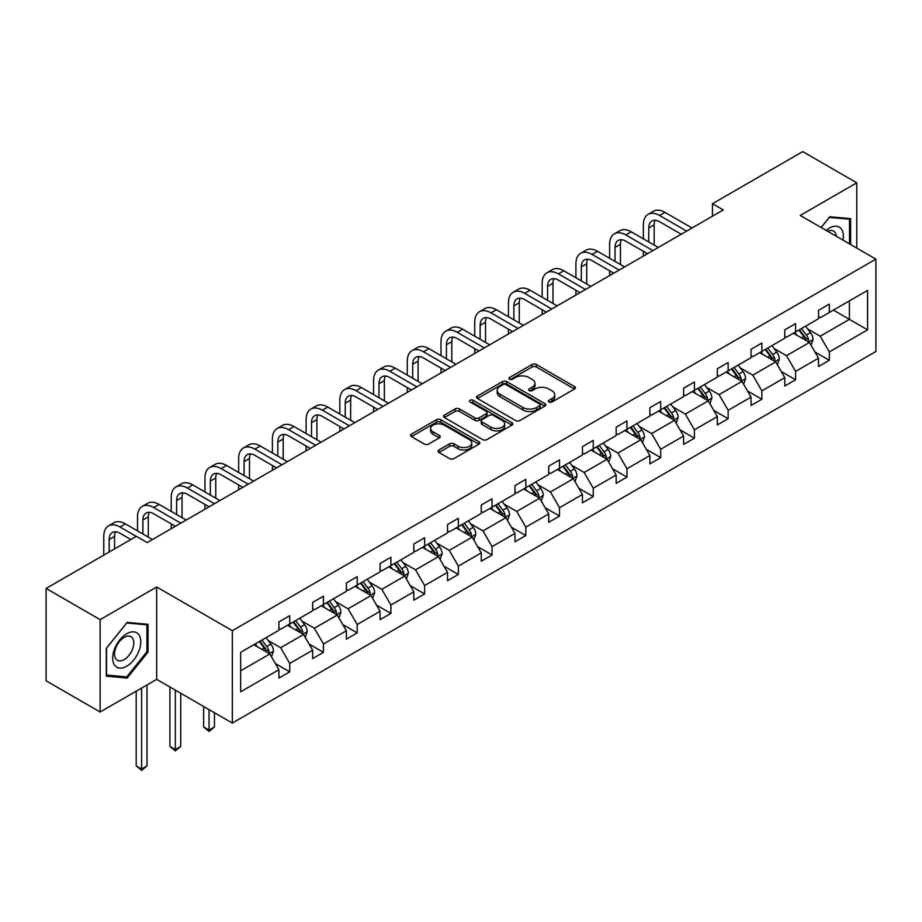 <?xml version="1.0" encoding="UTF-8"?>
<svg xmlns="http://www.w3.org/2000/svg" width="922" height="922" viewBox="0 0 922 922"><rect width="100%" height="100%" fill="white"/><g stroke="black" fill="none" stroke-linecap="round" stroke-linejoin="round"><path stroke-width="1.38" d="M548.993 402.015A2.098 1.21 0 0 0 551.967 402.015L574.51 388.992A2.997 1.729 0 0 0 575.386 387.77A2.997 1.729 0 0 0 574.51 386.548L536.316 364.49A2.997 1.729 0 0 0 532.063 364.49L509.52 377.513A2.098 1.21 0 0 0 508.909 378.366A2.098 1.21 0 0 0 509.52 379.23A2.098 1.21 0 0 0 512.494 379.23L515.41 377.536A9.6 5.544 0 0 1 528.998 377.536L532.178 379.38A9.6 5.544 0 0 1 534.99 383.298A9.6 5.544 0 0 1 532.178 387.217L529.263 388.9A2.098 1.21 0 0 0 528.64 389.764A2.098 1.21 0 0 0 529.263 390.617A2.098 1.21 0 0 0 532.225 390.617L535.14 388.934A9.6 5.544 0 0 1 548.728 388.934L551.909 390.767A9.6 5.544 0 0 1 554.721 394.697A9.6 5.544 0 0 1 551.909 398.615L548.993 400.298A2.098 1.21 0 0 0 548.371 401.151A2.098 1.21 0 0 0 548.993 402.015L548.993 400.298M438.918 450.005A2.997 1.729 0 0 0 438.042 451.227A2.997 1.729 0 0 0 438.918 452.46L449.636 458.637A2.997 1.729 0 0 0 453.878 458.637L478.91 444.185A2.997 1.729 0 0 0 479.797 442.963A2.997 1.729 0 0 0 478.91 441.73L440.716 419.683A2.997 1.729 0 0 0 436.475 419.683L411.443 434.135A2.997 1.729 0 0 0 410.555 435.368A2.997 1.729 0 0 0 411.443 436.59L424.385 444.058A2.997 1.729 0 0 0 428.626 444.058L439.345 437.881A2.997 1.729 0 0 0 440.22 436.648A2.997 1.729 0 0 0 439.345 435.426L432.925 431.715A8.033 4.633 0 0 1 430.574 428.442A8.033 4.633 0 0 1 435.53 424.166A8.033 4.633 0 0 1 444.277 425.169L469.413 439.679A8.033 4.633 0 0 1 471.764 442.963A8.033 4.633 0 0 1 466.82 447.239A8.033 4.633 0 0 1 458.061 446.236L453.878 443.816A2.997 1.729 0 0 0 449.636 443.816L438.918 450.005L438.918 452.46L449.636 446.317L449.636 443.816M156.671 587.003L100.141 619.642L46.1 588.443L46.1 680.805L100.141 712.003L156.671 679.364L232.332 723.044L232.332 630.694L156.671 587.003L156.671 679.364M856.769 248.087L856.769 182.81L800.238 215.448L875.9 259.128L232.332 630.694M856.769 182.81L802.728 151.611L712.464 203.716L712.464 216.197M46.1 588.443L136.352 536.327L147.163 542.574L723.274 209.951L712.464 203.716M515.629 420.547A2.997 1.729 0 0 0 519.87 420.547L544.902 406.083A2.997 1.729 0 0 0 545.789 404.862A2.997 1.729 0 0 0 544.902 403.64L506.708 381.581A2.997 1.729 0 0 0 502.467 381.581L477.435 396.045A2.997 1.729 0 0 0 476.547 397.267A2.997 1.729 0 0 0 477.435 398.488L515.629 420.547M470.946 402.465A2.098 1.21 0 0 1 473.078 402.764L511.871 425.157L486.874 439.587A2.997 1.729 0 0 1 482.632 439.587L444.439 417.539L455.145 411.396L455.145 408.907L444.439 415.084A2.997 1.729 0 0 0 443.551 416.318A2.997 1.729 0 0 0 444.439 417.539L444.439 415.084M455.145 411.396A2.997 1.729 0 0 1 459.398 411.396L459.398 408.907A2.997 1.729 0 0 0 455.145 408.907M459.398 408.907L474.888 417.85A2.997 1.729 0 0 0 479.129 417.85L486.24 413.748A2.997 1.729 0 0 0 487.116 412.514A2.997 1.729 0 0 0 486.24 411.293L470.105 401.98A2.098 1.21 0 0 1 469.494 401.128A2.098 1.21 0 0 1 470.785 399.998A2.098 1.21 0 0 1 473.078 400.263L511.906 422.691A2.997 1.729 0 0 1 512.793 423.913A2.997 1.729 0 0 1 511.906 425.134L511.906 422.691M100.141 619.642L100.141 712.003M240.665 652.338L278.928 630.256L278.928 621.889L289.739 615.654L289.739 624.01L312.65 610.779L312.65 602.423L323.461 596.177L323.461 604.544L346.372 591.313L346.372 582.946L357.183 576.711L357.183 585.067L380.095 571.847L380.095 563.48L390.905 557.234L390.905 565.601L413.817 552.37L413.817 544.015L424.627 537.768L424.627 546.135L447.539 532.904L447.539 524.537L458.349 518.302L458.349 526.658L481.261 513.427L481.261 505.072L492.071 498.825L492.071 507.192L514.995 493.962L514.995 485.594L525.805 479.359L525.805 487.715L548.717 474.496L548.717 466.129L559.527 459.882L559.527 468.249L582.439 455.019L582.439 446.663L593.249 440.416L593.249 448.784L616.161 435.553L616.161 427.186L626.972 420.951L626.972 429.306L649.883 416.076L649.883 407.72L660.694 401.473L660.694 409.841L683.605 396.61L683.605 388.243L694.416 382.008L694.416 390.363L717.339 377.144L717.339 368.777L728.138 362.542L728.138 370.898L751.061 357.667L751.061 349.311L761.872 343.065L761.872 351.432L784.783 338.201L784.783 329.834L795.594 323.599L795.594 331.955L818.506 318.724L818.506 310.368L829.316 304.122L829.316 312.489L867.579 290.395L867.579 329.834L829.316 351.927L829.316 360.295L818.506 366.53L818.506 358.174L795.594 371.393L795.594 379.76L784.783 386.007L784.783 377.64L761.872 390.87L761.872 399.226L751.061 405.473L751.061 397.105L728.138 410.336L728.138 418.703L717.339 424.938L717.339 416.583L694.416 429.813L694.416 438.169L683.605 444.416L683.605 436.048L660.694 449.279L660.694 457.646L649.883 463.881L649.883 455.526L626.972 468.745L626.972 477.112L616.161 483.347L616.161 474.991L593.249 488.222L593.249 496.578L582.439 502.824L582.439 494.457L559.527 507.688L559.527 516.055L548.717 522.29L548.717 513.934L525.805 527.165L525.805 535.521L514.995 541.767L514.995 533.4L492.071 546.631L492.071 554.998L481.261 561.233L481.261 552.866L458.349 566.096L458.349 574.464L447.539 580.699L447.539 572.343L424.627 585.574L424.627 593.929L413.817 600.176L413.817 591.809L390.905 605.039L390.905 613.407L380.095 619.642L380.095 611.286L357.183 624.517L357.183 632.872L346.372 639.119L346.372 630.752L323.461 643.982L323.461 652.35L312.65 658.585L312.65 650.217L289.739 663.448L289.739 671.815L278.928 678.05L278.928 669.695L240.665 691.788L240.665 652.338M232.332 723.044L875.9 351.489L875.9 259.128M287.572 625.266L303.568 634.497L280.657 647.728L268.141 640.502M280.657 647.728L289.739 663.448M303.568 634.497L312.65 650.217M278.928 628.251L280.657 629.253L289.739 624.01M321.294 605.789L337.291 615.032L314.379 628.251L301.863 621.036M314.379 628.251L323.461 643.982M337.291 615.032L346.372 630.752M312.65 608.785L314.379 609.788L323.461 604.544M355.016 586.323L371.013 595.554L348.101 608.785L335.585 601.559M348.101 608.785L357.183 624.517M371.013 595.554L380.095 611.286M346.372 589.319L348.101 590.311L357.183 585.067M388.738 566.846L404.735 576.089L381.823 589.319L369.307 582.093M381.823 589.319L390.905 605.039M404.735 576.089L413.817 591.809M380.095 569.842L381.823 570.845L390.905 565.601M422.46 547.38L438.469 556.611L415.545 569.842L403.041 562.616M415.545 569.842L424.627 585.574M438.469 556.611L447.539 572.343M413.817 550.376L415.545 551.368L424.627 546.135M456.194 527.914L472.191 537.146L449.268 550.376L436.763 543.15M449.268 550.376L458.349 566.096M472.191 537.146L481.261 552.866M447.539 530.899L449.268 531.902L458.349 526.658M489.916 508.437L505.913 517.68L483.001 530.899L470.485 523.684M483.001 530.899L492.071 546.631M505.913 517.68L514.995 533.4M481.261 511.433L483.001 512.436L492.071 507.192M523.638 488.971L539.635 498.203L516.723 511.433L504.207 504.207M516.723 511.433L525.805 527.165M539.635 498.203L548.717 513.934M514.995 491.968L516.723 492.959L525.805 487.715M557.361 469.494L573.357 478.737L550.446 491.968L537.929 484.742M550.446 491.968L559.527 507.688M573.357 478.737L582.439 494.457M548.717 472.49L550.446 473.493L559.527 468.249M591.083 450.028L607.079 459.26L584.168 472.49L571.652 465.264M584.168 472.49L593.249 488.222M607.079 459.26L616.161 474.991M582.439 453.025L584.168 454.027L593.249 448.784M624.805 430.562L640.802 439.794L617.89 453.025L605.374 445.799M617.89 453.025L626.972 468.745M640.802 439.794L649.883 455.526M616.161 433.547L617.89 434.55L626.972 429.306M658.527 411.085L674.535 420.328L651.612 433.559L639.107 426.333M651.612 433.559L660.694 449.279M674.535 420.328L683.605 436.048M649.883 414.082L651.612 415.084L660.694 409.841M692.261 391.62L708.257 400.851L685.334 414.082L672.829 406.856M685.334 414.082L694.416 429.813M708.257 400.851L717.339 416.583M683.605 394.616L685.334 395.607L694.416 390.363M725.983 372.142L741.98 381.385L719.068 394.616L706.552 387.39M719.068 394.616L728.138 410.336M741.98 381.385L751.061 397.105M717.339 375.139L719.068 376.141L728.138 370.898M759.705 352.677L775.702 361.908L752.79 375.139L740.274 367.924M752.79 375.139L761.872 390.87M775.702 361.908L784.783 377.64M751.061 355.673L752.79 356.676L761.872 351.432M793.427 333.211L809.424 342.442L786.512 355.673L773.996 348.447M786.512 355.673L795.594 371.393M809.424 342.442L818.506 358.174M784.783 336.207L786.512 337.198L795.594 331.955M833.419 310.115L849.416 319.358L820.234 336.207L807.718 328.981M820.234 336.207L829.316 351.927M867.579 329.834L849.416 319.358L849.416 300.883L867.579 290.395M818.506 316.73L820.234 317.733L829.316 312.489M240.665 670.813L269.846 653.963L253.85 644.732M269.846 653.963L278.928 669.695M814.933 351.997L829.316 360.295M781.211 371.462L795.594 379.76M747.488 390.928L761.872 399.226M713.766 410.405L728.138 418.703M680.044 429.871L694.416 438.169M646.322 449.337L660.694 457.646M612.6 468.814L626.972 477.112M578.866 488.28L593.249 496.578M545.144 507.757L559.527 516.055M511.422 527.223L525.805 535.521M477.7 546.688L492.071 554.998M443.978 566.166L458.349 574.464M410.255 585.631L424.627 593.929M376.533 605.109L390.905 613.407M342.8 624.574L357.183 632.872M309.077 644.04L323.461 652.35M275.355 663.517L289.739 671.815M850.603 244.526L850.603 218.641L829.742 216.774L821.122 227.504M148.027 652.085L148.027 624.275L127.167 622.408L106.307 648.362L106.307 676.172L127.167 678.039L148.027 652.085L146.944 651.462M549.835 402.303L551.909 401.105A9.6 5.544 0 0 0 554.721 397.186L554.721 394.697M534.99 383.298L534.99 385.799A9.6 5.544 0 0 1 532.178 389.718L530.092 390.916M574.464 389.015L536.316 366.991A2.997 1.729 0 0 0 532.063 366.991L510.362 379.518M544.867 406.106L506.708 384.082A2.997 1.729 0 0 0 502.467 384.082L477.469 398.511M539.601 405.715A2.098 1.21 0 0 0 540.211 404.862A2.098 1.21 0 0 0 539.601 403.997L506.074 384.647A2.098 1.21 0 0 0 503.101 384.647L500.024 386.422A9.6 5.544 0 0 0 497.212 390.34A9.6 5.544 0 0 0 500.024 394.259L522.947 407.489A9.6 5.544 0 0 0 536.523 407.489L539.601 405.715L539.601 408.216A2.098 1.21 0 0 0 540.211 407.351L540.211 404.862M497.212 390.34L497.212 392.841A9.6 5.544 0 0 0 500.024 396.76L500.024 394.259M539.601 408.216L536.523 409.99A9.6 5.544 0 0 1 522.947 409.99L500.024 396.76M459.398 411.396L474.888 420.34A2.997 1.729 0 0 0 479.129 420.34L486.24 416.237A2.997 1.729 0 0 0 487.116 415.015L487.116 412.514M490.953 427.128A8.033 4.633 0 0 0 499.701 428.131A8.033 4.633 0 0 0 504.657 423.855A8.033 4.633 0 0 0 502.306 420.57L493.454 415.453A2.997 1.729 0 0 0 489.202 415.453L482.102 419.556A2.997 1.729 0 0 0 481.215 420.789A2.997 1.729 0 0 0 482.102 422.011L490.953 427.128L490.953 429.617A8.033 4.633 0 0 0 499.701 430.632A8.033 4.633 0 0 0 504.657 426.344L504.657 423.855M481.215 420.789L481.215 423.279A2.997 1.729 0 0 0 482.102 424.512L482.102 422.011M490.953 429.617L482.102 424.512M471.764 442.963L471.764 445.453A8.033 4.633 0 0 1 466.82 449.74A8.033 4.633 0 0 1 458.061 448.737L453.878 446.317A2.997 1.729 0 0 0 449.636 446.317M430.574 428.442L430.574 430.943A8.033 4.633 0 0 0 432.925 434.216L432.925 431.715M439.298 437.904L432.925 434.216M478.875 444.208L440.716 422.184A2.997 1.729 0 0 0 436.475 422.184L411.477 436.613M124.966 676.76L127.167 678.039M811.072 345.289L813.054 339.55A8.102 4.679 -120 0 0 810.473 332.646L805.621 326.169M796.908 335.216L794.81 332.404M808.225 341.751L808.686 339.895A8.102 4.679 -120 0 0 806.358 335.02L801.506 328.543M799.478 329.707L804.825 336.841A4.126 2.386 60 0 1 805.574 338.097L808.686 339.895M798.913 330.041L803.765 336.518A8.102 4.679 60 0 1 805.793 340.345M643.36 238.821L643.36 224.841A22.935 13.242 60 0 1 648.108 214.353L653.514 211.23A22.935 13.242 60 0 1 664.969 212.371L692.042 227.988M648.108 214.353A22.935 13.242 60 0 1 659.576 215.483L686.636 231.111M681.231 234.234L659.576 221.729A15.282 8.828 -120 0 0 651.923 220.969A15.282 8.828 -120 0 0 648.765 227.965L648.765 241.944M655.127 220.266A15.282 8.828 -120 0 0 654.171 224.841L654.171 245.068M643.36 256.097L643.36 251.303M777.35 364.755L779.332 359.015A8.102 4.679 -120 0 0 776.75 352.123L771.898 345.635M763.186 354.693L761.088 351.881M774.503 361.217L774.964 359.361A8.102 4.679 -120 0 0 772.636 354.486L767.784 348.009M765.756 349.184L771.103 356.318A4.126 2.386 60 0 1 771.852 357.563L774.964 359.361M765.191 349.507L770.043 355.984A8.102 4.679 60 0 1 772.06 359.81M743.616 384.232L745.61 378.493A8.102 4.679 -120 0 0 743.028 371.589L738.165 365.112M729.463 374.159L727.366 371.347M740.781 380.694L741.23 378.838A8.102 4.679 -120 0 0 738.914 373.963L734.062 367.486M732.033 368.65L737.37 375.784A4.126 2.386 60 0 1 738.119 377.04L741.23 378.838M731.469 368.973L736.321 375.461A8.102 4.679 60 0 1 738.338 379.288M609.638 258.298L609.638 244.318A22.935 13.242 60 0 1 614.386 233.819L619.791 230.696A22.935 13.242 60 0 1 631.247 231.837L658.32 247.465M614.386 233.819A22.935 13.242 60 0 1 625.842 234.96L652.914 250.577M647.509 253.7L625.842 241.195A15.282 8.828 -120 0 0 618.201 240.435A15.282 8.828 -120 0 0 615.043 247.442L615.043 261.422M621.405 239.732A15.282 8.828 -120 0 0 620.437 244.318L620.437 264.533M609.638 275.574L609.638 270.78M575.904 277.764L575.904 263.784A22.935 13.242 60 0 1 580.664 253.296L586.058 250.173A22.935 13.242 60 0 1 597.525 251.303L624.597 266.931M580.664 253.296A22.935 13.242 60 0 1 592.12 254.426L619.192 270.054M613.787 273.177L592.12 260.672A15.282 8.828 -120 0 0 584.479 259.912A15.282 8.828 -120 0 0 581.309 266.907L581.309 280.887M587.671 259.209A15.282 8.828 -120 0 0 586.715 263.784L586.715 284.011M575.904 295.04L575.904 290.246M842.996 240.135A19.869 11.467 120 0 0 826.112 230.385M836.335 236.286A13.6 7.86 120 0 0 833.557 231.088A13.6 7.86 120 0 0 827.668 231.284M821.168 227.527L829.316 217.396L849.531 219.194L849.531 243.904M848.182 218.422L849.531 219.194M138.899 651.059A19.869 11.467 120 0 0 133.759 631.87A19.869 11.467 120 0 0 114.57 648.881A19.869 11.467 120 0 0 119.71 668.081A19.869 11.467 120 0 0 138.899 651.059M132.503 649.238A13.6 7.86 120 0 0 130.982 636.71A13.6 7.86 120 0 0 115.849 647.751A13.6 7.86 120 0 0 117.371 660.279A13.6 7.86 120 0 0 132.503 649.238M106.526 675.123L106.526 648.166L126.729 623.018L146.944 624.828L146.944 651.773L126.729 676.921L106.307 674.996M145.607 624.056L146.944 624.828M709.894 403.698L711.888 397.958A8.102 4.679 -120 0 0 709.295 391.055L704.443 384.578M695.741 393.625L693.632 390.824M707.059 400.16L707.508 398.304A8.102 4.679 -120 0 0 705.192 393.429L700.34 386.952M698.311 388.127L703.647 395.25A4.126 2.386 60 0 1 704.396 396.506L707.508 398.304M697.747 388.45L702.599 394.927A8.102 4.679 60 0 1 704.615 398.753M542.182 297.241L542.182 283.261A22.935 13.242 60 0 1 546.93 272.762L552.336 269.639A22.935 13.242 60 0 1 563.803 270.78L590.864 286.408M546.93 272.762A22.935 13.242 60 0 1 558.398 273.892L585.47 289.52M580.065 292.643L558.398 280.138A15.282 8.828 -120 0 0 550.757 279.378A15.282 8.828 -120 0 0 547.587 286.373L547.587 300.353M553.949 278.675A15.282 8.828 -120 0 0 552.993 283.261L552.993 303.476M542.182 314.506L542.182 309.723M676.172 423.175L678.166 417.424A8.102 4.679 -120 0 0 675.572 410.532L670.72 404.055M662.019 413.102L659.91 410.29M673.337 419.637L673.786 417.77A8.102 4.679 -120 0 0 671.47 412.895L666.618 406.418M664.589 407.593L669.925 414.727A4.126 2.386 60 0 1 670.674 415.972L673.786 417.77M664.024 407.916L668.876 414.393A8.102 4.679 60 0 1 670.893 418.219M508.46 316.707L508.46 302.727A22.935 13.242 60 0 1 513.208 292.228L518.613 289.116A22.935 13.242 60 0 1 530.081 290.246L557.142 305.873M513.208 292.228A22.935 13.242 60 0 1 524.676 293.369L551.736 308.997M546.331 312.109L524.676 299.604A15.282 8.828 -120 0 0 517.035 298.855A15.282 8.828 -120 0 0 513.865 305.85L513.865 319.83M520.227 298.14A15.282 8.828 -120 0 0 519.27 302.727L519.27 322.942M508.46 333.983L508.46 329.189M642.45 442.641L644.432 436.901A8.102 4.679 -120 0 0 641.85 429.998L636.998 423.521M628.297 432.568L626.188 429.756M639.614 439.103L640.064 437.247A8.102 4.679 -120 0 0 637.747 432.372L632.895 425.895M630.867 427.059L636.203 434.193A4.126 2.386 60 0 1 636.952 435.449L640.064 437.247M630.302 427.393L635.154 433.87A8.102 4.679 60 0 1 637.171 437.696M474.738 336.173L474.738 322.193A22.935 13.242 60 0 1 479.486 311.705L484.891 308.582A22.935 13.242 60 0 1 496.359 309.711L523.419 325.339M479.486 311.705A22.935 13.242 60 0 1 490.953 312.835L518.014 328.463M512.609 331.586L490.953 319.081A15.282 8.828 -120 0 0 483.312 318.32A15.282 8.828 -120 0 0 480.143 325.316L480.143 339.296M486.505 317.617A15.282 8.828 -120 0 0 485.548 322.193L485.548 342.419M474.738 353.449L474.738 348.654M608.727 462.106L610.71 456.367A8.102 4.679 -120 0 0 608.128 449.475L603.276 442.986M594.575 452.045L592.466 449.233M605.881 458.568L606.342 456.713A8.102 4.679 -120 0 0 604.025 451.838L599.162 445.361M597.133 446.536L602.481 453.659A4.126 2.386 60 0 1 603.23 454.915L606.342 456.713M596.569 446.859L601.432 453.336A8.102 4.679 60 0 1 603.449 457.162M441.016 355.65L441.016 341.67A22.935 13.242 60 0 1 445.764 331.171L451.169 328.048A22.935 13.242 60 0 1 462.637 329.189L489.697 344.816M445.764 331.171A22.935 13.242 60 0 1 457.231 332.312L484.292 347.928M478.887 351.052L457.231 338.547A15.282 8.828 -120 0 0 449.59 337.786A15.282 8.828 -120 0 0 446.421 344.793L446.421 358.762M452.783 337.083A15.282 8.828 -120 0 0 451.826 341.67L451.826 361.885M441.016 372.926L441.016 368.132M575.005 481.584L576.988 475.833A8.102 4.679 -120 0 0 574.406 468.941L569.554 462.464M560.841 471.511L558.744 468.699M572.159 478.045L572.62 476.178A8.102 4.679 -120 0 0 570.292 471.315L565.44 464.838M563.411 466.002L568.759 473.136A4.126 2.386 60 0 1 569.508 474.392L572.62 476.178M562.846 466.325L567.698 472.813A8.102 4.679 60 0 1 569.727 476.639M407.293 375.116L407.293 361.136A22.935 13.242 60 0 1 412.042 350.637L417.447 347.525A22.935 13.242 60 0 1 428.903 348.654L455.975 364.282M412.042 350.637A22.935 13.242 60 0 1 423.509 351.778L450.57 367.405M445.165 370.529L423.509 358.013A15.282 8.828 -120 0 0 415.857 357.263A15.282 8.828 -120 0 0 412.699 364.259L412.699 378.239M419.061 356.56A15.282 8.828 -120 0 0 418.104 361.136L418.104 381.362M407.293 392.392L407.293 387.597M541.283 501.049L543.265 495.31A8.102 4.679 -120 0 0 540.684 488.406L535.832 481.929M527.119 490.977L525.021 488.176M538.436 497.511L538.897 495.656A8.102 4.679 -120 0 0 536.569 490.781L531.717 484.304M529.689 485.479L535.037 492.602A4.126 2.386 60 0 1 535.786 493.858L538.897 495.656M529.124 485.802L533.976 492.279A8.102 4.679 60 0 1 535.993 496.105M373.571 394.593L373.571 380.613A22.935 13.242 60 0 1 378.32 370.114L383.725 366.991A22.935 13.242 60 0 1 395.181 368.132L422.253 383.759M378.32 370.114A22.935 13.242 60 0 1 389.776 371.243L416.848 386.871M411.443 389.994L389.776 377.49A15.282 8.828 -120 0 0 382.134 376.729A15.282 8.828 -120 0 0 378.977 383.725L378.977 397.705M385.338 376.026A15.282 8.828 -120 0 0 384.37 380.613L384.37 400.828M373.571 411.857L373.571 407.063M507.549 520.515L509.543 514.776A8.102 4.679 -120 0 0 506.962 507.884L502.098 501.407M493.397 510.454L491.299 507.642M504.714 516.988L505.164 515.121A8.102 4.679 -120 0 0 502.847 510.246L497.995 503.769M495.967 504.945L501.303 512.079A4.126 2.386 60 0 1 502.052 513.323L505.164 515.121M495.402 505.268L500.254 511.745A8.102 4.679 60 0 1 502.271 515.571M473.827 539.992L475.821 534.253A8.102 4.679 -120 0 0 473.228 527.349L468.376 520.872M459.675 529.92L457.566 527.107M470.992 536.454L471.442 534.599A8.102 4.679 -120 0 0 469.125 529.724L464.273 523.247M462.245 524.411L467.581 531.545A4.126 2.386 60 0 1 468.33 532.801L471.442 534.599M461.68 524.745L466.532 531.222A8.102 4.679 60 0 1 468.549 535.048M440.105 559.458L442.099 553.719A8.102 4.679 -120 0 0 439.506 546.815L434.654 540.338M425.952 549.397L423.843 546.585M437.27 555.92L437.72 554.064A8.102 4.679 -120 0 0 435.403 549.189L430.551 542.712M428.523 543.888L433.859 551.01A4.126 2.386 60 0 1 434.608 552.266L437.72 554.064M427.958 544.211L432.81 550.688A8.102 4.679 60 0 1 434.827 554.514M406.383 578.935L408.365 573.184A8.102 4.679 -120 0 0 405.784 566.292L400.932 559.815M392.23 568.862L390.121 566.05M403.548 575.397L403.997 573.53A8.102 4.679 -120 0 0 401.681 568.667L396.829 562.178M394.8 563.354L400.136 570.488A4.126 2.386 60 0 1 400.886 571.744L403.997 573.53M394.236 563.676L399.088 570.165A8.102 4.679 60 0 1 401.105 573.991M372.661 598.401L374.643 592.662A8.102 4.679 -120 0 0 372.062 585.758L367.21 579.281M358.508 588.328L356.399 585.528M369.814 594.863L370.275 593.007A8.102 4.679 -120 0 0 367.959 588.132L363.095 581.655M361.067 582.831L366.414 589.953A4.126 2.386 60 0 1 367.163 591.209L370.275 593.007M360.502 583.153L365.366 589.631A8.102 4.679 60 0 1 367.382 593.457M338.939 617.867L340.921 612.127A8.102 4.679 -120 0 0 338.339 605.235L333.487 598.747M324.775 607.805L322.677 604.993M336.092 614.34L336.553 612.473A8.102 4.679 -120 0 0 334.225 607.598L329.373 601.121M327.345 602.297L332.692 609.43A4.126 2.386 60 0 1 333.441 610.675L336.553 612.473M326.78 602.619L331.632 609.096A8.102 4.679 60 0 1 333.66 612.923M209.052 709.606L209.052 730.074L214.457 726.962L214.457 712.729M214.457 726.962L209.052 731.446L203.647 726.962L203.647 706.483M203.647 726.962L209.052 730.074L209.052 731.446M339.838 414.059L339.838 400.079A22.935 13.242 60 0 1 344.598 389.58L349.991 386.468A22.935 13.242 60 0 1 361.459 387.597L388.531 403.225M344.598 389.58A22.935 13.242 60 0 1 356.053 390.721L383.126 406.348M377.72 409.46L356.053 396.956A15.282 8.828 -120 0 0 348.412 396.206A15.282 8.828 -120 0 0 345.243 403.202L345.243 417.182M351.605 395.492A15.282 8.828 -120 0 0 350.648 400.079L350.648 420.294M339.838 431.335L339.838 426.54M306.116 433.524L306.116 419.545A22.935 13.242 60 0 1 310.864 409.057L316.269 405.934A22.935 13.242 60 0 1 327.736 407.063L354.797 422.691M310.864 409.057A22.935 13.242 60 0 1 322.331 410.186L349.403 425.814M343.998 428.937L322.331 416.433A15.282 8.828 -120 0 0 314.69 415.672A15.282 8.828 -120 0 0 311.521 422.668L311.521 436.648M317.883 414.969A15.282 8.828 -120 0 0 316.926 419.545L316.926 439.771M306.116 450.8L306.116 446.006M272.393 453.002L272.393 439.022A22.935 13.242 60 0 1 277.142 428.523L282.547 425.399A22.935 13.242 60 0 1 294.014 426.54L321.075 442.168M277.142 428.523A22.935 13.242 60 0 1 288.609 429.664L315.67 445.28M310.265 448.403L288.609 435.899A15.282 8.828 -120 0 0 280.968 435.138A15.282 8.828 -120 0 0 277.799 442.145L277.799 456.113M284.16 434.435A15.282 8.828 -120 0 0 283.204 439.022L283.204 459.237M272.393 470.266L272.393 465.483M238.671 472.467L238.671 458.488A22.935 13.242 60 0 1 243.42 447.988L248.825 444.877A22.935 13.242 60 0 1 260.292 446.006L287.353 461.634M243.42 447.988A22.935 13.242 60 0 1 254.887 449.129L281.948 464.757M276.542 467.88L254.887 455.364A15.282 8.828 -120 0 0 247.246 454.615A15.282 8.828 -120 0 0 244.076 461.611L244.076 475.591M250.438 453.912A15.282 8.828 -120 0 0 249.482 458.488L249.482 478.714M238.671 489.743L238.671 484.949M204.949 491.933L204.949 477.965A22.935 13.242 60 0 1 209.697 467.466L215.103 464.342A22.935 13.242 60 0 1 226.57 465.483L253.631 481.1M209.697 467.466A22.935 13.242 60 0 1 221.165 468.595L248.225 484.223M242.82 487.346L221.165 474.842A15.282 8.828 -120 0 0 213.524 474.081A15.282 8.828 -120 0 0 210.354 481.077L210.354 495.056M216.716 473.378A15.282 8.828 -120 0 0 215.76 477.965L215.76 498.18M204.949 509.209L204.949 504.415M171.227 511.41L171.227 497.431A22.935 13.242 60 0 1 175.975 486.931L181.38 483.82A22.935 13.242 60 0 1 192.836 484.949L219.909 500.577M175.975 486.931A22.935 13.242 60 0 1 187.443 488.072L214.503 503.7M209.098 506.812L187.443 494.307A15.282 8.828 -120 0 0 179.79 493.558A15.282 8.828 -120 0 0 176.632 500.554L176.632 514.534M182.994 492.844A15.282 8.828 -120 0 0 182.037 497.431L182.037 517.645M171.227 528.686L171.227 523.892M305.217 637.344L307.199 631.605A8.102 4.679 -120 0 0 304.617 624.701L299.765 618.224M291.052 627.271L288.955 624.459M302.37 633.806L302.831 631.95A8.102 4.679 -120 0 0 300.503 627.075L295.651 620.598M293.622 621.762L298.97 628.896A4.126 2.386 60 0 1 299.719 630.152L302.831 631.95M293.058 622.096L297.91 628.573A8.102 4.679 60 0 1 299.927 632.4M175.33 690.14L175.33 749.551L180.735 746.428L180.735 693.252M180.735 746.428L175.33 750.923L169.925 746.428L169.925 687.017M169.925 746.428L175.33 749.551L175.33 750.923M137.505 530.876L137.505 516.896A22.935 13.242 60 0 1 142.253 506.409L147.658 503.285A22.935 13.242 60 0 1 159.114 504.415L186.186 520.043M142.253 506.409A22.935 13.242 60 0 1 153.709 507.538L180.781 523.166M175.376 526.289L153.709 513.785A15.282 8.828 -120 0 0 146.068 513.024A15.282 8.828 -120 0 0 142.91 520.02L142.91 533.999M149.272 512.321A15.282 8.828 -120 0 0 148.304 516.896L148.304 537.123M271.483 656.81L273.477 651.07A8.102 4.679 -120 0 0 270.895 644.167L266.032 637.69M257.33 646.748L255.233 643.936M268.648 653.272L269.097 651.416A8.102 4.679 -120 0 0 266.781 646.541L261.929 640.064M259.9 641.239L265.236 648.362A4.126 2.386 60 0 1 265.985 649.618L269.097 651.416M259.336 641.562L264.188 648.039A8.102 4.679 60 0 1 266.204 651.866M141.608 688.066L141.608 769.017L147.013 765.894L147.013 684.942M147.013 765.894L141.608 770.389L136.202 765.894L136.202 691.189M136.202 765.894L141.608 769.017L141.608 770.389M103.771 555.136L103.771 536.374A22.935 13.242 60 0 1 108.531 525.874L113.925 522.751A22.935 13.242 60 0 1 125.392 523.892L152.464 539.52M108.531 525.874A22.935 13.242 60 0 1 119.987 527.015L136.249 536.397M130.843 539.52L119.987 533.25A15.282 8.828 -120 0 0 112.346 532.49A15.282 8.828 -120 0 0 109.176 539.497L109.176 552.024M115.538 531.787A15.282 8.828 -120 0 0 114.582 536.374L114.582 548.901M551.909 401.105L551.909 398.615M529.263 390.617L529.263 388.9M532.178 389.718L532.178 387.217M509.52 379.23L509.52 377.513M532.063 366.991L532.063 364.49M536.316 366.991L536.316 364.49M574.51 388.992L574.51 386.548M477.435 398.488L477.435 396.045M502.467 384.082L502.467 381.581M506.708 384.082L506.708 381.581M544.902 406.083L544.902 403.64M522.947 409.99L522.947 407.489M536.523 409.99L536.523 407.489M474.888 420.34L474.888 417.85M479.129 420.34L479.129 417.85M486.24 416.237L486.24 413.748M473.078 402.764L473.078 400.263M453.878 446.317L453.878 443.816M458.061 448.737L458.061 446.236M439.345 437.881L439.345 435.426M411.443 436.59L411.443 434.135M436.475 422.184L436.475 419.683M440.716 422.184L440.716 419.683M478.91 444.185L478.91 441.73M808.836 342.108L813.008 339.699M806.358 335.02L810.473 332.646M801.46 337.844L803.765 336.518M664.969 212.371L659.576 215.483M654.171 224.841L648.765 227.965M775.114 361.574L779.274 359.177M772.636 354.486L776.75 352.123M767.738 357.321L770.043 355.984M741.392 381.051L745.552 378.642M738.914 373.963L743.028 371.589M734.016 376.787L736.321 375.461M631.247 231.837L625.842 234.96M620.437 244.318L615.043 247.442M597.525 251.303L592.12 254.426M586.715 263.784L581.309 266.907M707.67 400.517L711.83 398.12M705.192 393.429L709.295 391.055M700.294 396.253L702.599 394.927M563.803 270.78L558.398 273.892M552.993 283.261L547.587 286.373M673.947 419.983L678.108 417.585M671.47 412.895L675.572 410.532M666.571 415.73L668.876 414.393M530.081 290.246L524.676 293.369M519.27 302.727L513.865 305.85M640.225 439.46L644.386 437.051M637.747 432.372L641.85 429.998M632.849 435.196L635.154 433.87M496.359 309.711L490.953 312.835M485.548 322.193L480.143 325.316M606.503 458.925L610.664 456.528M604.025 451.838L608.128 449.475M599.127 454.673L601.432 453.336M462.637 329.189L457.231 332.312M451.826 341.67L446.421 344.793M572.769 478.403L576.942 475.994M570.292 471.315L574.406 468.941M565.393 474.139L567.698 472.813M428.903 348.654L423.509 351.778M418.104 361.136L412.699 364.259M539.047 497.868L543.208 495.46M536.569 490.781L540.684 488.406M531.671 493.604L533.976 492.279M395.181 368.132L389.776 371.243M384.37 380.613L378.977 383.725M505.325 517.334L509.486 514.937M502.847 510.246L506.962 507.884M497.949 513.081L500.254 511.745M471.603 536.811L475.764 534.403M469.125 529.724L473.228 527.349M464.227 532.547L466.532 531.222M437.881 556.277L442.041 553.88M435.403 549.189L439.506 546.815M430.505 552.024L432.81 550.688M404.159 575.754L408.319 573.346M401.681 568.667L405.784 566.292M396.783 571.49L399.088 570.165M370.437 595.22L374.597 592.811M367.959 588.132L372.062 585.758M363.061 590.956L365.366 589.631M336.703 614.686L340.875 612.289M334.225 607.598L338.339 605.235M329.327 610.433L331.632 609.096M361.459 387.597L356.053 390.721M350.648 400.079L345.243 403.202M327.736 407.063L322.331 410.186M316.926 419.545L311.521 422.668M294.014 426.54L288.609 429.664M283.204 439.022L277.799 442.145M260.292 446.006L254.887 449.129M249.482 458.488L244.076 461.611M226.57 465.483L221.165 468.595M215.76 477.965L210.354 481.077M192.836 484.949L187.443 488.072M182.037 497.431L176.632 500.554M302.981 634.163L307.141 631.754M300.503 627.075L304.617 624.701M295.605 629.899L297.91 628.573M159.114 504.415L153.709 507.538M148.304 516.896L142.91 520.02M269.259 653.629L273.419 651.232M266.781 646.541L270.895 644.167M261.883 649.376L264.188 648.039M125.392 523.892L119.987 527.015M114.582 536.374L109.176 539.497"/></g></svg>
